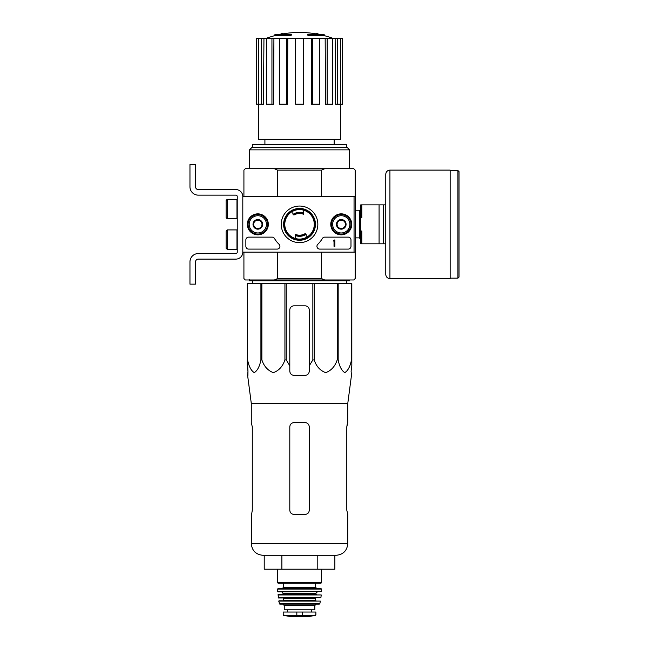 <?xml version="1.0" encoding="UTF-8"?>
<svg xmlns="http://www.w3.org/2000/svg" width="649" height="649" viewBox="0 0 649 649"><rect width="100%" height="100%" fill="white"/><g stroke="black" fill="none" stroke-linecap="round" stroke-linejoin="round"><path stroke-width="0.97" d="M354.046 196.533L354.046 252.161L242.807 252.161L242.807 196.533L355.165 196.533L355.165 252.161L354.046 252.161M247.342 224.343A10.481 10.481 0 0 1 263.064 215.265A10.481 10.481 0 0 1 263.064 233.429A10.481 10.481 0 0 1 247.342 224.343M330.771 224.343A10.481 10.481 0 0 1 346.501 215.265A10.481 10.481 0 0 1 346.501 233.429A10.481 10.481 0 0 1 330.771 224.343M281.244 224.343A18.294 18.294 0 0 1 308.689 208.499A18.294 18.294 0 0 1 308.689 240.187A18.294 18.294 0 0 1 281.244 224.343M348.213 237.136A2.783 2.783 0 0 1 350.987 239.919L350.987 246.32A2.783 2.783 0 0 1 348.213 249.094L319.714 249.094A2.783 2.783 0 0 1 317.783 244.316A27.81 27.81 0 0 0 322.366 238.508A2.783 2.783 0 0 1 324.76 237.136L348.213 237.136M272.093 237.136A2.783 2.783 0 0 1 274.486 238.508A27.81 27.81 0 0 0 279.078 244.316A2.783 2.783 0 0 1 277.139 249.094L248.648 249.094A2.783 2.783 0 0 1 245.866 246.32L245.866 239.919A2.783 2.783 0 0 1 248.648 237.136L272.093 237.136M247.537 224.343A10.287 10.287 0 0 1 262.967 215.436A10.287 10.287 0 0 1 262.967 233.259A10.287 10.287 0 0 1 247.537 224.343M330.966 224.343A10.287 10.287 0 0 1 346.404 215.436A10.287 10.287 0 0 1 346.404 233.259A10.287 10.287 0 0 1 330.966 224.343M283.621 224.343A15.917 15.917 0 0 1 307.496 210.56A15.917 15.917 0 0 1 307.496 238.126A15.917 15.917 0 0 1 283.621 224.343M334.86 239.919L334.024 240.195A0.414 0.414 0 0 1 333.61 240.617L333.188 241.03L334.024 241.006L334.024 246.32L334.86 246.32L334.86 239.919M337.082 221.942L341.252 219.532L345.43 221.942L345.43 226.752L341.252 229.162L337.082 226.752L337.082 221.942A4.819 4.819 0 0 1 345.43 221.942A4.819 4.819 0 0 1 341.252 229.162A4.819 4.819 0 0 1 337.082 221.942L337.082 226.752L341.252 229.162L345.43 226.752L345.43 221.942L343.345 220.733A4.17 4.17 0 0 1 343.345 227.961A4.17 4.17 0 0 1 337.082 224.343A4.17 4.17 0 0 1 339.167 220.733L337.082 221.942M332.637 224.343A8.624 8.624 0 0 1 345.568 216.88A8.624 8.624 0 0 1 345.568 231.815A8.624 8.624 0 0 1 332.637 224.343M331.525 224.343A9.735 9.735 0 0 1 346.12 215.914A9.735 9.735 0 0 1 346.12 232.78A9.735 9.735 0 0 1 331.525 224.343M339.167 220.733A4.17 4.17 0 0 1 343.345 220.733L341.252 219.532L339.167 220.733M253.654 221.942L257.823 219.532L261.993 221.942L261.993 226.752L257.823 229.162L253.654 226.752L253.654 221.942A4.819 4.819 0 0 1 261.993 221.942A4.819 4.819 0 0 1 257.823 229.162A4.819 4.819 0 0 1 253.654 221.942L253.654 226.752L257.823 229.162L261.993 226.752L261.993 221.942L259.908 220.733A4.17 4.17 0 0 1 259.908 227.961A4.17 4.17 0 0 1 253.654 224.343A4.17 4.17 0 0 1 255.738 220.733L253.654 221.942M249.2 224.343A8.624 8.624 0 0 1 262.131 216.88A8.624 8.624 0 0 1 262.131 231.815A8.624 8.624 0 0 1 249.2 224.343M248.088 224.343A9.735 9.735 0 0 1 262.691 215.914A9.735 9.735 0 0 1 262.691 232.78A9.735 9.735 0 0 1 248.088 224.343M255.738 220.733A4.17 4.17 0 0 1 259.908 220.733L257.823 219.532L255.738 220.733M242.807 252.161L242.807 196.533A6.952 6.952 0 0 0 235.855 189.581L198.31 189.581A2.783 2.783 0 0 1 195.527 186.798L195.527 164.554L189.962 164.554L189.962 186.798A8.34 8.34 0 0 0 198.31 195.146L235.855 195.146A1.387 1.387 0 0 1 237.242 196.533L237.242 252.161A1.387 1.387 0 0 1 235.855 253.548L198.31 253.548A8.34 8.34 0 0 0 189.962 261.888L189.962 284.14L195.527 284.14L195.527 261.888A2.783 2.783 0 0 1 198.31 259.113L235.855 259.113A6.952 6.952 0 0 0 242.807 252.161M227.231 229.908L226.12 231.02L226.12 248.267L227.231 249.378L236.966 249.378L236.966 229.908L227.231 229.908L227.231 249.378M227.231 199.316L226.12 200.427L226.12 217.675L227.231 218.786L236.966 218.786L236.966 199.316L227.231 199.316L227.231 218.786M195.527 186.798A2.783 2.783 0 0 0 198.31 189.581M189.962 164.554L189.962 169.697M189.962 181.655L189.962 186.798M237.242 196.533A1.387 1.387 0 0 0 235.855 195.146M198.31 253.548L235.855 253.548A1.387 1.387 0 0 0 237.242 252.161M235.855 259.113L198.31 259.113A2.783 2.783 0 0 0 195.527 261.888M247.602 283.581L247.602 359.911L247.253 283.581L351.823 283.581L351.823 365.785L351.101 371.187L351.466 375.357L347.791 403.353L251.285 403.353L251.285 422.637L252.283 426.815L252.283 510.244L251.609 514.414L252.283 510.244M351.823 359.911L351.474 359.911C350.192 366.466 347.969 370.701 344.806 372.631C341.642 370.636 339.427 366.393 338.161 359.911L337.212 359.911C334.981 366.466 331.128 370.701 325.652 372.631C320.176 370.636 316.347 366.393 314.148 359.911L312.85 359.911L309.273 365.785L309.273 371.187L309.273 310.003A4.17 4.17 0 0 0 305.103 305.833L293.981 305.833A4.17 4.17 0 0 0 289.803 310.003L289.803 371.187C290.054 373.719 291.442 375.114 293.981 375.357L305.103 375.357C307.634 375.114 309.021 373.719 309.273 371.187L309.273 365.785M286.225 283.581L286.225 359.911L289.803 365.785L289.803 371.187L289.803 365.785M286.225 359.911L284.927 359.911C282.704 366.466 278.843 370.701 273.367 372.631C267.891 370.636 264.062 366.393 261.863 359.911L260.914 359.911C259.632 366.466 257.41 370.701 254.246 372.631C251.082 370.636 248.867 366.393 247.602 359.911M247.253 365.785L247.253 359.911L247.975 371.187L247.253 365.785M247.91 375.357L247.975 371.187L247.61 375.357L251.285 403.353M351.101 371.187L351.823 365.785L351.823 310.003M284.927 283.581L284.927 359.911M312.85 283.581L312.85 359.911M314.148 283.581L314.148 359.911M261.863 283.581L261.863 359.911M260.914 283.581L260.914 359.911M351.474 283.581L351.474 359.911M338.161 283.581L338.161 359.911M337.212 283.581L337.212 359.911M284.246 224.343A15.292 15.292 0 0 1 307.188 211.103A15.292 15.292 0 0 1 307.188 237.591A15.292 15.292 0 0 1 284.246 224.343M290.582 34.892A97.334 31.687 90 0 1 291.312 34.324L291.312 35.16A97.334 31.687 90 0 0 290.582 35.719L290.582 34.892L274.511 34.892L274.511 35.719A97.342 97.342 0 0 0 265.571 38.567M290.582 35.719L274.511 35.719M291.312 34.324L276.734 34.324A97.342 97.342 0 0 0 274.511 34.892M281.147 34.202L281.147 33.756A95.906 16.655 -90 0 0 280.465 34.324M282.964 33.87L282.964 33.683A95.273 55.327 90 0 0 281.147 33.756M308.494 35.719L308.494 34.892A97.334 31.687 -90 0 0 307.772 34.324L307.772 35.16A97.334 31.687 -90 0 1 308.494 35.719L324.573 35.719L324.573 34.892L308.494 34.892M316.12 33.87L316.12 33.683A95.273 55.327 -90 0 1 317.929 33.756L317.929 34.202M318.618 34.324A95.906 16.655 90 0 0 317.929 33.756M324.573 34.892A97.342 97.342 0 0 0 322.342 34.324L307.772 34.324M264.914 139.243L264.914 144.532M321.482 252.161L321.482 278.575L277.594 278.575L277.594 252.161M355.165 196.533L355.165 170.111L353.77 168.724L324.727 168.724L321.482 170.111L321.482 196.533M321.482 170.111L277.594 170.111L277.594 196.533M321.482 278.575L324.727 279.97L274.357 279.97L277.594 278.575M243.919 252.161L243.919 278.575L245.306 279.97L274.357 279.97M324.727 279.97L353.77 279.97L355.165 278.575L355.165 252.161M324.727 168.724L245.306 168.724L243.919 170.111L243.919 196.533M277.594 170.111L274.357 168.724M249.484 149.87L252.039 147.307L347.045 147.307L349.6 149.87L249.484 149.87L249.484 168.724M346.68 147.307L346.68 144.532L252.396 144.532L252.396 147.307M311.301 38.567L312.372 38.567L312.372 104.205L311.512 104.205L311.301 38.567L287.775 38.567L287.564 104.205L286.704 104.205L286.704 38.567L287.775 38.567M312.372 38.567L342.648 38.567L342.648 104.205L342.469 38.567M256.606 38.567L256.606 104.205L256.436 38.567L263.948 38.567L263.445 104.205L261.369 104.205L261.369 38.567M266.431 38.567L271.939 38.567L271.939 104.205L266.431 104.205L266.431 38.567L263.948 38.567M271.939 38.567L273.91 38.567L273.521 104.205L271.939 104.205M286.704 104.205L279.516 104.205L279.516 38.567L273.91 38.567M279.516 38.567L286.704 38.567M340.409 104.205L340.701 139.243L258.383 139.243L258.667 104.205M337.715 38.567L337.715 104.205L335.638 104.205L335.135 38.567M327.145 38.567L327.145 104.205L325.555 104.205L325.165 38.567M337.715 104.205L342.469 104.205M340.693 104.205L340.693 38.567M327.145 104.205L332.653 104.205L332.653 38.567M312.372 104.205L319.568 104.205L319.568 38.567M303.432 38.567L303.432 104.205L295.644 104.205L295.644 38.567M256.606 104.205L258.383 104.205L258.383 38.567M258.383 104.205L261.369 104.205M252.704 283.581L252.672 280.806M349.6 279.97L349.6 280.806L249.484 280.806L249.484 279.273M281.877 569.205L281.877 555.301L264.216 555.301L264.216 569.205L334.868 569.205L334.868 555.301M317.199 569.205L317.199 555.301M347.791 403.353L347.791 422.637L346.801 426.815L346.801 510.244L347.791 514.414L347.791 543.619C347.101 550.709 343.207 554.603 336.109 555.301L262.967 555.301C255.876 554.603 251.982 550.709 251.285 543.619L251.609 514.414M309.273 426.815L309.273 510.244C309.021 512.783 307.626 514.178 305.103 514.414L293.981 514.414C291.45 514.178 290.062 512.783 289.803 510.244L289.803 426.815C290.062 424.268 291.45 422.88 293.981 422.637L305.103 422.637C307.626 422.88 309.021 424.268 309.273 426.815M346.801 426.815L347.466 422.637M385.757 204.881L361.834 204.881L361.834 217.675L360.722 217.675L360.722 231.02L361.834 231.02L361.834 243.813L385.757 243.813M360.722 217.675L360.722 204.881L361.834 204.881M360.722 231.02L360.722 243.813L361.834 243.813M379.081 204.881L379.081 243.813M383.527 204.881L383.527 243.813M459.038 171.644L459.038 277.05L457.926 278.161L457.926 170.533L459.038 171.644M389.927 170.111L450.138 170.111L450.138 278.575L389.927 278.575C387.388 278.332 386.001 276.936 385.757 274.405L385.757 174.289C386.001 171.75 387.388 170.363 389.927 170.111L389.927 278.575M283.548 615.357L290.29 616.542L308.794 616.542L315.536 615.357L315.876 614.944L313.824 615.357L315.876 614.944L315.876 612.031L283.199 612.031L283.199 614.944L285.26 615.357L283.199 614.944M315.536 615.357L285.26 615.357M284.246 605.501L314.838 605.501L314.838 609.809L284.246 609.809L284.246 605.501L282.85 604.105M277.569 569.205L277.569 582.688L278.129 583.248L320.955 583.248L321.506 582.688L277.569 582.688M283.41 583.248L283.41 587.418L282.299 588.529L316.785 588.529L315.674 587.418L283.41 587.418M277.569 589.089L321.506 589.089L320.955 588.529L278.129 588.529L277.569 589.089L277.918 591.872L321.442 591.604L277.634 591.604M317.337 591.872L315.949 593.259L283.134 593.259L281.739 591.872M283.134 593.259L282.575 594.654M277.869 594.955L321.214 594.955L278.145 594.654L278.462 597.989L320.898 597.745L278.186 597.745M315.949 597.989L315.39 598.54L283.686 598.54L283.134 597.989M283.686 598.54L283.134 600.771L278.713 601.096L279.784 604.105L319.3 604.105L319.843 603.667L279.24 603.667M278.713 601.096L320.363 601.096L278.989 600.771M295.368 234.662A11.122 11.122 0 0 0 305.395 233.802A1.387 1.387 0 0 0 305.03 233.697A10.846 10.846 0 0 1 295.368 234.362L295.368 238.483M305.395 233.802L306.036 234.386A11.958 11.958 0 0 1 295.368 235.555M306.214 237.485L306.214 235.076A1.387 1.387 0 0 0 306.036 234.386M314.278 224.343A14.74 14.74 0 0 0 292.861 211.201A14.74 14.74 0 0 0 301.842 238.905A14.74 14.74 0 0 0 314.278 224.343M303.708 214.032A11.122 11.122 0 0 0 293.689 214.884A1.387 1.387 0 0 0 294.046 214.989A10.846 10.846 0 0 1 303.708 214.332L303.708 210.211M293.689 214.884L293.048 214.308A11.958 11.958 0 0 1 303.708 213.14M292.861 211.201L292.861 213.618A1.387 1.387 0 0 0 293.048 214.308M347.791 543.619L251.285 543.619M355.165 210.82L359.335 210.82L359.335 237.875L360.722 239.262M302.247 615.723L302.247 612.031M296.828 615.723L296.828 612.031M315.949 593.259L315.949 594.095L283.134 594.095M315.39 598.54L315.39 600.211L283.686 600.211M334.162 139.243L334.162 144.532M349.6 149.87L349.6 168.724M318.554 34.324A97.342 97.342 0 0 0 280.53 34.324M333.505 38.567A97.342 97.342 0 0 0 324.573 35.719M346.371 283.581L346.412 280.806M355.165 237.875L359.335 237.875M359.335 210.82L360.722 209.432M450.138 278.161L457.926 278.161M450.138 170.533L457.926 170.533M321.506 569.205L321.506 582.688M315.674 583.248L315.674 587.418M321.506 589.089L321.442 591.604M315.949 594.095L316.501 594.654M321.214 594.955L320.898 597.745M315.39 600.211L315.949 600.771M320.363 601.096L319.843 603.667M314.838 605.501L316.225 604.105M311.666 612.031L311.666 609.809M287.418 612.031L287.418 609.809M308.794 616.542L308.307 616.177M290.363 616.55L308.721 616.55L290.363 616.55"/></g></svg>
